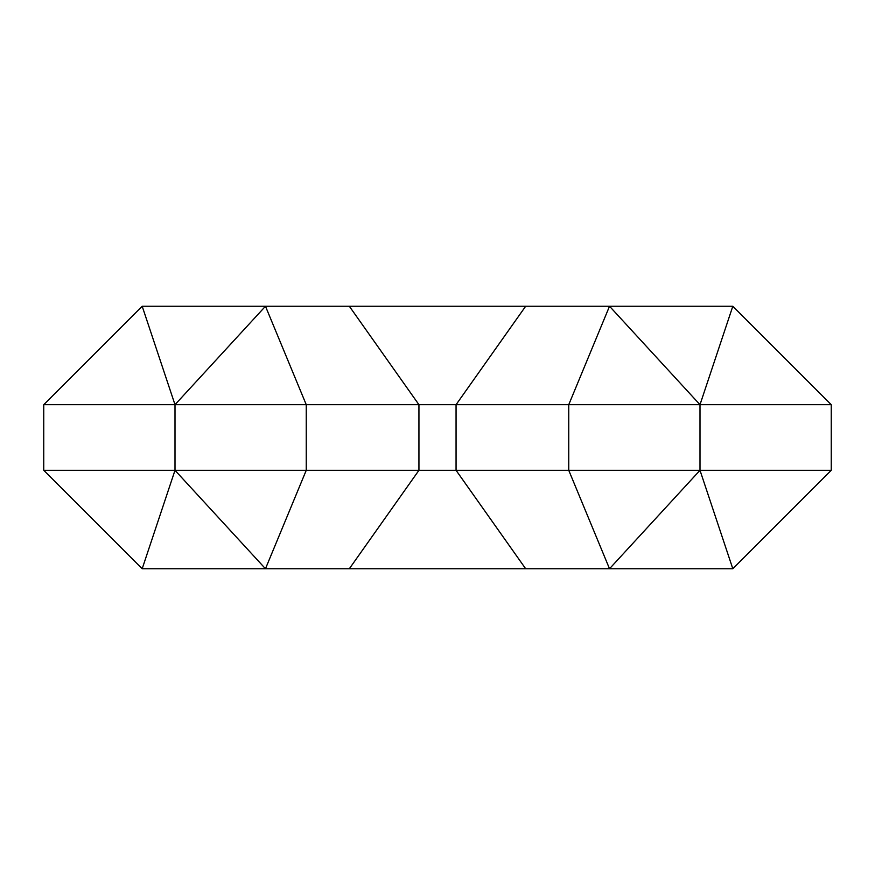 <?xml version="1.0" encoding="UTF-8"?>
<svg xmlns="http://www.w3.org/2000/svg" width="875" height="875" viewBox="0 0 875 875"><rect width="100%" height="100%" fill="white"/><g stroke="black" fill="none" stroke-linecap="round" stroke-linejoin="round"><path stroke-width="1.31" d="M831.25 470.312L700 470.312L700 404.688L831.25 404.688L831.25 470.312L732.812 568.75L609.525 568.75L568.75 470.312L568.75 404.688L700 404.688L609.525 306.25L265.475 306.25L306.25 404.688L568.75 404.688L609.525 306.25L732.812 306.25L700 404.688M732.812 306.25L831.25 404.688M142.188 306.25L43.75 404.688L175 404.688L142.188 306.25L265.475 306.25L175 404.688L306.25 404.688L306.25 470.312L175 470.312L175 404.688M700 470.312L306.25 470.312L265.475 568.75L609.525 568.75L700 470.312L732.812 568.75M175 470.312L265.475 568.75L142.188 568.75L175 470.312L43.75 470.312L43.75 404.688M142.188 568.75L43.75 470.312M525.667 568.75L456.061 470.312L456.061 404.688L525.667 306.25M349.333 568.75L418.939 470.312L418.939 404.688L349.333 306.25"/></g></svg>
